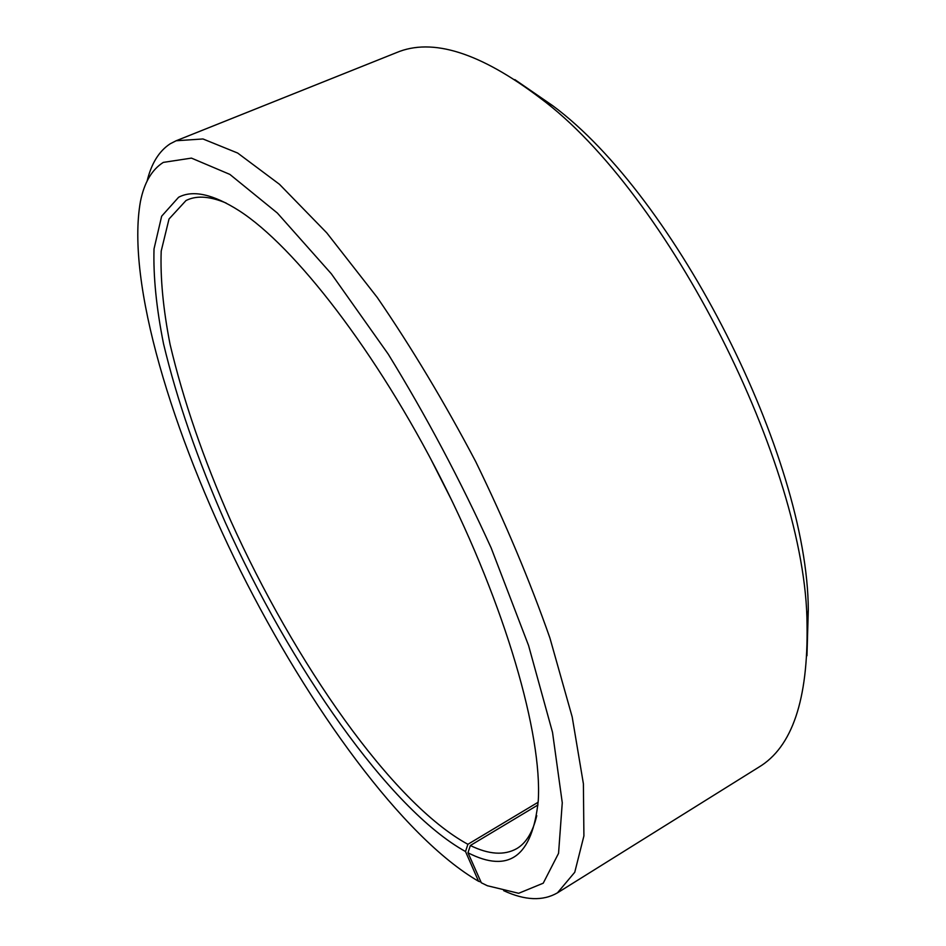 <?xml version="1.0" encoding="UTF-8"?>
<svg xmlns="http://www.w3.org/2000/svg" width="946" height="946" viewBox="0 0 946 946"><rect width="100%" height="100%" fill="white"/><g stroke="black" fill="none" stroke-linecap="round" stroke-linejoin="round"><path stroke-width="1.42" d="M538.168 802.22L467.892 844.293C392.082 803.107 294.182 661.739 230.552 520.371C203.331 458.514 183.169 399.862 170.079 344.391C163.185 309.2 160.229 278.1 161.198 251.092L169.015 219.011L186.019 200.517L187.852 199.689C197.88 195.408 210.651 196.543 226.165 203.071M536.76 815.665C532.858 832.031 526.213 843.004 516.835 848.574C504.36 855.61 488.869 854.581 470.339 845.511L467.986 852.784L481.325 882.772L487.332 885.728L518.656 893.296L543.229 883.197L558.554 853.327L562.267 802.752L552.523 732.358L528.566 645.491L491.222 548.089C460.383 480.272 426.031 415.601 388.179 354.052L331.372 273.843L277.332 213.016L229.854 174.395L191.447 158.112L163.315 162.393C151.809 169.653 144.194 182.696 140.434 201.522C125.995 282.476 172.349 433.8 240.379 570.568C308.798 707.265 402.594 837.245 478.57 881.294L480.982 882.015M537.978 804.963L470.339 845.511M147.103 181.1C151.348 163.552 159.034 151.112 170.185 143.792L176.157 140.753L202.976 138.967L237.671 153.051L279.448 184.281L326.748 232.846L377.253 297.458C411.652 347.667 444.466 402.369 475.696 461.589C505.01 521.778 529.748 580.584 549.91 637.994L572.188 716.926L583.398 783.785L583.907 835.945L574.754 872.259L557.466 892.835C542.862 901.266 524.924 900.533 503.662 890.647M467.892 844.293L465.515 851.53C388.711 808.948 289.772 665.44 225.183 522.192C197.537 459.496 176.985 400.016 163.516 343.729C156.386 308.006 153.217 276.398 154.021 248.916L161.648 216.208L178.605 197.265C192.913 189.685 213.098 194.167 239.161 210.733C294.584 246.338 376.591 351.628 441.191 479.078C505.826 606.516 542.283 734.9 538.262 800.647C532.385 856.414 508.972 873.797 467.986 852.784M465.515 851.53L478.57 881.294M176.157 140.753L396.409 52.657C432.239 37.462 480.142 52.574 540.095 97.994C667.852 192.393 806.418 465.692 807.044 624.537C808.251 699.733 792.133 747.305 758.704 767.241L557.466 892.835M514.837 79.606L552.701 105.68C675.858 196.744 807.636 456.646 808.298 609.815L806.962 655.779M451.656 500.209L430.335 458.148M552.701 105.68L540.095 97.994M808.298 609.815L807.044 624.537"/></g></svg>
